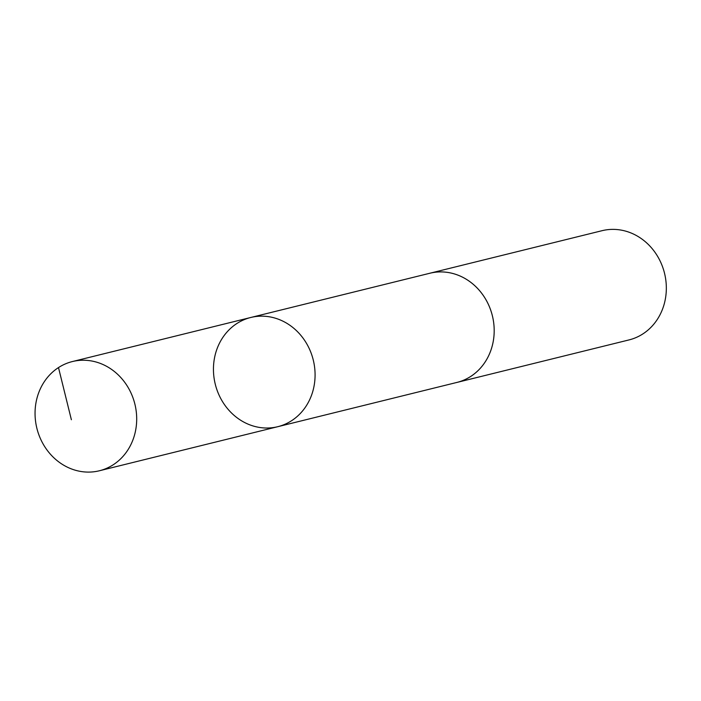<?xml version="1.0" encoding="UTF-8"?>
<svg xmlns="http://www.w3.org/2000/svg" width="701" height="701" viewBox="0 0 701 701"><rect width="100%" height="100%" fill="white"/><g stroke="black" fill="none" stroke-linecap="round" stroke-linejoin="round"><path stroke-width="1.05" d="M250.774 317.483L429.879 273.241A56.246 50.463 76.1 0 1 494.187 331.117A56.246 50.463 76.1 0 1 456.859 382.439L277.762 426.699A56.246 50.472 -103.9 0 0 315.082 375.368A56.246 50.472 -103.9 0 0 250.774 317.483A56.246 50.472 -103.9 0 0 215.268 384.192A56.246 50.472 -103.9 0 0 277.762 426.699A56.246 50.472 -103.9 0 0 315.082 375.368A56.246 50.472 -103.9 0 0 250.774 317.483L72.378 361.558A56.255 50.472 76.1 0 1 136.695 419.443A56.255 50.472 76.1 0 1 99.367 470.774A56.255 50.472 76.1 0 1 35.05 412.889A56.255 50.472 76.1 0 1 72.378 361.558M429.056 273.443A56.255 50.472 76.1 0 1 429.879 273.232A56.255 50.472 76.1 0 1 492.374 315.739A56.255 50.472 76.1 0 1 456.868 382.448A56.255 50.472 76.1 0 1 456.036 382.65M429.879 273.232L602.028 230.699A56.255 50.472 76.1 0 1 664.513 273.206A56.255 50.472 76.1 0 1 629.007 339.924L456.868 382.448M71.379 419.741L58.49 367.578M277.762 426.699L99.367 470.774"/></g></svg>
